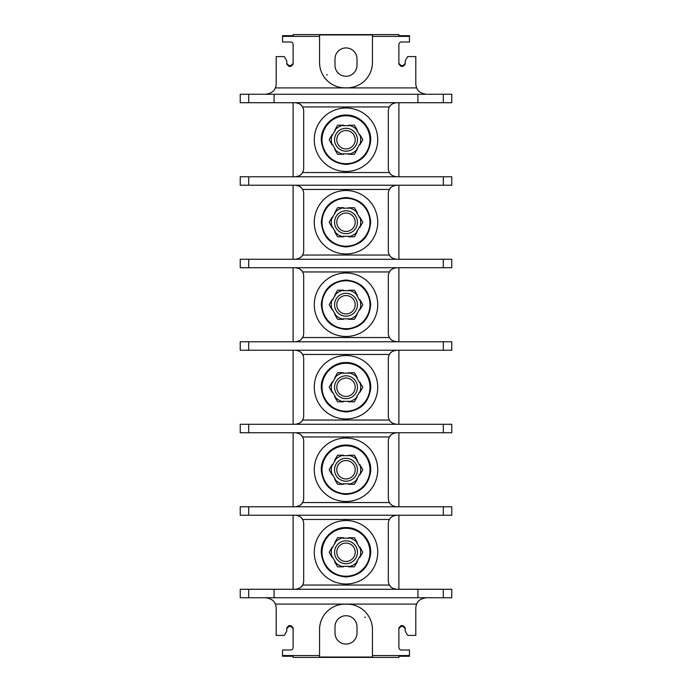 <?xml version="1.0" encoding="UTF-8"?>
<svg xmlns="http://www.w3.org/2000/svg" width="692" height="692" viewBox="0 0 692 692"><rect width="100%" height="100%" fill="white"/><g stroke="black" fill="none" stroke-linecap="round" stroke-linejoin="round"><path stroke-width="1.04" d="M290.995 625.672L288.884 625.672L288.884 626.468L290.995 626.468L290.995 625.672L293.114 627.782L293.114 647.461A2.534 2.534 0 0 1 290.571 649.996L282.535 649.996L282.535 656.258L293.114 656.258L293.114 657.4L398.886 657.4L398.886 656.258L409.465 656.258L409.465 649.996L401.429 649.996A2.534 2.534 0 0 1 398.886 647.461L398.886 627.782L401.005 625.672L403.116 625.672L405.235 627.782L405.235 631.165L407.675 635.403L415.814 635.403L415.814 608.32A10.579 10.579 0 0 1 416.696 604.09C417.769 600.691 421.004 598.58 426.384 597.741M282.535 36.373L282.535 35.699L293.114 35.699L293.114 34.6L398.886 34.6L398.886 35.699L409.465 35.699L409.465 36.373L372.443 36.373L372.443 34.955L319.557 34.955L319.557 36.373L282.535 36.373L282.535 42.004L290.571 42.004A2.534 2.534 0 0 1 293.114 44.539L293.114 64.218L290.995 66.328L288.884 66.328L286.765 64.218L286.765 60.835L284.325 56.597L276.186 56.597L276.186 83.68A10.579 10.579 0 0 1 275.304 87.91C274.231 91.309 270.996 93.42 265.616 94.259M293.114 102.719L293.114 176.763M293.114 185.222L293.114 259.266M293.114 267.726L293.114 341.77M293.114 350.23L293.114 424.274M293.114 432.734L293.114 506.778M293.114 515.237L293.114 589.281M293.114 62.098L293.114 64.218M265.616 597.741C270.996 598.58 274.231 600.691 275.304 604.09A10.579 10.579 0 0 1 276.186 608.32L276.186 635.403L284.325 635.403L286.765 631.165L286.765 627.782L288.884 625.672M282.535 655.549L319.557 655.549L319.557 629.547A25.388 25.388 0 0 1 344.945 604.159L347.055 604.159A25.388 25.388 0 0 1 372.443 629.547L372.443 655.549L409.465 655.549M319.557 655.549L319.557 657.028L372.443 657.028L372.443 655.549M364.615 617.203L365.462 617.203L364.615 617.203M334.997 626.727L334.997 633.068A11.003 11.003 0 0 0 346 644.07A11.003 11.003 0 0 0 357.003 633.068L357.003 626.727A11.003 11.003 0 0 0 346 615.724A11.003 11.003 0 0 0 334.997 626.727M372.443 36.373L372.443 62.453A25.388 25.388 0 0 1 347.055 87.841L344.945 87.841A25.388 25.388 0 0 1 319.557 62.453L319.557 36.373M327.385 74.797L326.538 74.797L327.385 74.797M357.003 65.273L357.003 58.924A11.003 11.003 0 0 0 346 47.93A11.003 11.003 0 0 0 334.997 58.924L334.997 65.273A11.003 11.003 0 0 0 346 76.276A11.003 11.003 0 0 0 357.003 65.273M401.005 66.328L403.116 66.328L403.116 65.532L401.005 65.532L401.005 66.328L398.886 64.218L398.886 44.539A2.534 2.534 0 0 1 401.429 42.004L409.465 42.004L409.465 36.373M426.384 94.259C421.004 93.42 417.769 91.309 416.696 87.91A10.579 10.579 0 0 1 415.814 83.68L415.814 56.597L407.675 56.597L405.235 60.835L405.235 64.218L403.116 66.328M398.886 515.237L398.886 589.281M398.886 432.734L398.886 506.778M398.886 350.23L398.886 424.274M398.886 267.726L398.886 341.77M398.886 185.222L398.886 259.266M398.886 102.719L398.886 176.763M398.886 629.902L398.886 627.782M405.235 628.587L403.116 626.468L401.005 626.468L398.886 628.587M451.772 597.741L417.925 597.741L417.925 589.281L451.772 589.281L451.772 597.741M248.688 589.281L248.688 597.741L240.228 597.741L240.228 589.281L417.925 589.281M248.688 597.741L417.925 597.741M395.789 589.221A8.46 8.46 0 0 0 396.775 589.281C392.883 588.736 390.435 587.326 389.44 585.051A8.46 8.46 0 0 0 390.132 586.063M390.573 586.582A8.46 8.46 0 0 0 391.084 587.084M391.672 587.577A8.46 8.46 0 0 0 392.347 588.027M393.099 588.442A8.46 8.46 0 0 0 393.938 588.788M296.211 515.298A8.46 8.46 0 0 0 295.225 515.237C299.117 515.782 301.565 517.192 302.56 519.467A8.46 8.46 0 0 1 303.693 523.697L303.693 580.822A8.46 8.46 0 0 1 302.56 585.051L389.44 585.051A8.46 8.46 0 0 1 388.307 580.822L388.307 523.697A8.46 8.46 0 0 1 389.44 519.467C390.435 517.192 392.883 515.782 396.775 515.237A8.46 8.46 0 0 0 395.789 515.298M393.938 515.73A8.46 8.46 0 0 0 393.099 516.076M392.347 516.491A8.46 8.46 0 0 0 391.672 516.95M391.084 517.434A8.46 8.46 0 0 0 390.573 517.936M390.132 518.455A8.46 8.46 0 0 0 389.44 519.467L302.56 519.467A8.46 8.46 0 0 0 301.868 518.455M301.427 517.936A8.46 8.46 0 0 0 300.916 517.434M300.328 516.95A8.46 8.46 0 0 0 299.653 516.491M298.901 516.076A8.46 8.46 0 0 0 298.062 515.73M301.868 586.063A8.46 8.46 0 0 0 302.56 585.051C301.565 587.326 299.117 588.736 295.225 589.281A8.46 8.46 0 0 0 296.211 589.221M298.062 588.788A8.46 8.46 0 0 0 298.901 588.442M299.653 588.027A8.46 8.46 0 0 0 300.328 587.577M300.916 587.084A8.46 8.46 0 0 0 301.427 586.582M248.688 515.237L240.228 515.237L240.228 506.778L451.772 506.778L451.772 515.237L248.688 515.237L248.688 506.778M395.789 506.717A8.46 8.46 0 0 0 396.775 506.778C392.883 506.233 390.435 504.823 389.44 502.548A8.46 8.46 0 0 0 390.132 503.56M390.573 504.079A8.46 8.46 0 0 0 391.084 504.58M391.672 505.065A8.46 8.46 0 0 0 392.347 505.523M393.099 505.938A8.46 8.46 0 0 0 393.938 506.284M296.211 432.794A8.46 8.46 0 0 0 295.225 432.734C299.117 433.278 301.565 434.688 302.56 436.963A8.46 8.46 0 0 1 303.693 441.193L303.693 498.318A8.46 8.46 0 0 1 302.56 502.548L389.44 502.548A8.46 8.46 0 0 1 388.307 498.318L388.307 441.193A8.46 8.46 0 0 1 389.44 436.963C390.435 434.688 392.883 433.278 396.775 432.734A8.46 8.46 0 0 0 395.789 432.794M393.938 433.227A8.46 8.46 0 0 0 393.099 433.573M392.347 433.988A8.46 8.46 0 0 0 391.672 434.446M391.084 434.931A8.46 8.46 0 0 0 390.573 435.432M390.132 435.951A8.46 8.46 0 0 0 389.44 436.963L302.56 436.963A8.46 8.46 0 0 0 301.868 435.951M301.427 435.432A8.46 8.46 0 0 0 300.916 434.931M300.328 434.446A8.46 8.46 0 0 0 299.653 433.988M298.901 433.573A8.46 8.46 0 0 0 298.062 433.227M301.868 503.56A8.46 8.46 0 0 0 302.56 502.548C301.565 504.823 299.117 506.233 295.225 506.778A8.46 8.46 0 0 0 296.211 506.717M298.062 506.284A8.46 8.46 0 0 0 298.901 505.938M299.653 505.523A8.46 8.46 0 0 0 300.328 505.065M300.916 504.58A8.46 8.46 0 0 0 301.427 504.079M248.688 432.734L240.228 432.734L240.228 424.274L451.772 424.274L451.772 432.734L248.688 432.734L248.688 424.274M395.789 424.213A8.46 8.46 0 0 0 396.775 424.274C392.883 423.729 390.435 422.319 389.44 420.044A8.46 8.46 0 0 0 390.132 421.056M390.573 421.575A8.46 8.46 0 0 0 391.084 422.077M391.672 422.561A8.46 8.46 0 0 0 392.347 423.02M393.099 423.435A8.46 8.46 0 0 0 393.938 423.781M296.211 350.29A8.46 8.46 0 0 0 295.225 350.23C299.117 350.775 301.565 352.185 302.56 354.46A8.46 8.46 0 0 1 303.693 358.69L303.693 415.814A8.46 8.46 0 0 1 302.56 420.044L389.44 420.044A8.46 8.46 0 0 1 388.307 415.814L388.307 358.69A8.46 8.46 0 0 1 389.44 354.46C390.435 352.185 392.883 350.775 396.775 350.23A8.46 8.46 0 0 0 395.789 350.29M393.938 350.723A8.46 8.46 0 0 0 393.099 351.069M392.347 351.484A8.46 8.46 0 0 0 391.672 351.943M391.084 352.427A8.46 8.46 0 0 0 390.573 352.929M390.132 353.448A8.46 8.46 0 0 0 389.44 354.46L302.56 354.46A8.46 8.46 0 0 0 301.868 353.448M301.427 352.929A8.46 8.46 0 0 0 300.916 352.427M300.328 351.943A8.46 8.46 0 0 0 299.653 351.484M298.901 351.069A8.46 8.46 0 0 0 298.062 350.723M301.868 421.056A8.46 8.46 0 0 0 302.56 420.044C301.565 422.319 299.117 423.729 295.225 424.274A8.46 8.46 0 0 0 296.211 424.213M298.062 423.781A8.46 8.46 0 0 0 298.901 423.435M299.653 423.02A8.46 8.46 0 0 0 300.328 422.561M300.916 422.077A8.46 8.46 0 0 0 301.427 421.575M248.688 350.23L240.228 350.23L240.228 341.77L451.772 341.77L451.772 350.23L248.688 350.23L248.688 341.77M395.789 341.71A8.46 8.46 0 0 0 396.775 341.77C392.883 341.225 390.435 339.815 389.44 337.54A8.46 8.46 0 0 0 390.132 338.552M390.573 339.071A8.46 8.46 0 0 0 391.084 339.573M391.672 340.057A8.46 8.46 0 0 0 392.347 340.516M393.099 340.931A8.46 8.46 0 0 0 393.938 341.277M296.211 267.787A8.46 8.46 0 0 0 295.225 267.726C299.117 268.271 301.565 269.681 302.56 271.956A8.46 8.46 0 0 1 303.693 276.186L303.693 333.31A8.46 8.46 0 0 1 302.56 337.54L389.44 337.54A8.46 8.46 0 0 1 388.307 333.31L388.307 276.186A8.46 8.46 0 0 1 389.44 271.956C390.435 269.681 392.883 268.271 396.775 267.726A8.46 8.46 0 0 0 395.789 267.787M393.938 268.219A8.46 8.46 0 0 0 393.099 268.565M392.347 268.98A8.46 8.46 0 0 0 391.672 269.439M391.084 269.923A8.46 8.46 0 0 0 390.573 270.425M390.132 270.944A8.46 8.46 0 0 0 389.44 271.956L302.56 271.956A8.46 8.46 0 0 0 301.868 270.944M301.427 270.425A8.46 8.46 0 0 0 300.916 269.923M300.328 269.439A8.46 8.46 0 0 0 299.653 268.98M298.901 268.565A8.46 8.46 0 0 0 298.062 268.219M301.868 338.552A8.46 8.46 0 0 0 302.56 337.54C301.565 339.815 299.117 341.225 295.225 341.77A8.46 8.46 0 0 0 296.211 341.71M298.062 341.277A8.46 8.46 0 0 0 298.901 340.931M299.653 340.516A8.46 8.46 0 0 0 300.328 340.057M300.916 339.573A8.46 8.46 0 0 0 301.427 339.071M248.688 267.726L240.228 267.726L240.228 259.266L451.772 259.266L451.772 267.726L248.688 267.726L248.688 259.266M395.789 259.206A8.46 8.46 0 0 0 396.775 259.266C392.883 258.721 390.435 257.312 389.44 255.037A8.46 8.46 0 0 0 390.132 256.049M390.573 256.568A8.46 8.46 0 0 0 391.084 257.069M391.672 257.554A8.46 8.46 0 0 0 392.347 258.012M393.099 258.427A8.46 8.46 0 0 0 393.938 258.773M296.211 185.283A8.46 8.46 0 0 0 295.225 185.222C299.117 185.767 301.565 187.177 302.56 189.452A8.46 8.46 0 0 1 303.693 193.682L303.693 250.807A8.46 8.46 0 0 1 302.56 255.037L389.44 255.037A8.46 8.46 0 0 1 388.307 250.807L388.307 193.682A8.46 8.46 0 0 1 389.44 189.452C390.435 187.177 392.883 185.767 396.775 185.222A8.46 8.46 0 0 0 395.789 185.283M393.938 185.715A8.46 8.46 0 0 0 393.099 186.061M392.347 186.477A8.46 8.46 0 0 0 391.672 186.935M391.084 187.42A8.46 8.46 0 0 0 390.573 187.921M390.132 188.44A8.46 8.46 0 0 0 389.44 189.452L302.56 189.452A8.46 8.46 0 0 0 301.868 188.44M301.427 187.921A8.46 8.46 0 0 0 300.916 187.42M300.328 186.935A8.46 8.46 0 0 0 299.653 186.477M298.901 186.061A8.46 8.46 0 0 0 298.062 185.715M301.868 256.049A8.46 8.46 0 0 0 302.56 255.037C301.565 257.312 299.117 258.721 295.225 259.266A8.46 8.46 0 0 0 296.211 259.206M298.062 258.773A8.46 8.46 0 0 0 298.901 258.427M299.653 258.012A8.46 8.46 0 0 0 300.328 257.554M300.916 257.069A8.46 8.46 0 0 0 301.427 256.568M248.688 185.222L240.228 185.222L240.228 176.763L451.772 176.763L451.772 185.222L248.688 185.222L248.688 176.763M395.789 176.702A8.46 8.46 0 0 0 396.775 176.763C392.883 176.218 390.435 174.808 389.44 172.533A8.46 8.46 0 0 0 390.132 173.545M390.573 174.064A8.46 8.46 0 0 0 391.084 174.566M391.672 175.05A8.46 8.46 0 0 0 392.347 175.508M393.099 175.924A8.46 8.46 0 0 0 393.938 176.27M296.211 102.779A8.46 8.46 0 0 0 295.225 102.719C299.117 103.264 301.565 104.674 302.56 106.949A8.46 8.46 0 0 1 303.693 111.178L303.693 168.303A8.46 8.46 0 0 1 302.56 172.533L389.44 172.533A8.46 8.46 0 0 1 388.307 168.303L388.307 111.178A8.46 8.46 0 0 1 389.44 106.949C390.435 104.674 392.883 103.264 396.775 102.719A8.46 8.46 0 0 0 395.789 102.779M393.938 103.212A8.46 8.46 0 0 0 393.099 103.558M392.347 103.973A8.46 8.46 0 0 0 391.672 104.423M391.084 104.916A8.46 8.46 0 0 0 390.573 105.418M390.132 105.937A8.46 8.46 0 0 0 389.44 106.949L302.56 106.949A8.46 8.46 0 0 0 301.868 105.937M301.868 173.545A8.46 8.46 0 0 0 302.56 172.533C301.565 174.808 299.117 176.218 295.225 176.763A8.46 8.46 0 0 0 296.211 176.702M298.062 176.27A8.46 8.46 0 0 0 298.901 175.924M299.653 175.508A8.46 8.46 0 0 0 300.328 175.05M300.916 174.566A8.46 8.46 0 0 0 301.427 174.064M301.427 105.418A8.46 8.46 0 0 0 300.916 104.916M300.328 104.423A8.46 8.46 0 0 0 299.653 103.973M298.901 103.558A8.46 8.46 0 0 0 298.062 103.212M248.688 94.259L248.688 102.719L240.228 102.719L240.228 94.259L451.772 94.259L451.772 102.719L417.925 102.719L417.925 94.259M248.688 102.719L417.925 102.719M286.765 63.413L288.884 65.532L290.995 65.532L293.114 63.413M274.075 102.719L274.075 94.259M398.886 63.413L401.005 65.532M403.116 65.532L405.235 63.413M314.272 139.741A31.728 31.728 0 0 0 346 171.469A31.728 31.728 0 0 0 377.728 139.741A31.728 31.728 0 0 0 346 108.004A31.728 31.728 0 0 0 314.272 139.741M334.66 149.221L337.592 154.307L334.66 149.221L335.222 148.892L334.66 149.221M332.679 144.498L332.117 144.827L332.679 144.498A14.143 14.143 0 0 0 335.222 148.892M332.117 134.655L329.184 139.741L332.117 134.655L332.679 134.983L332.117 134.655M337.592 125.174L334.729 130.304A14.705 14.705 0 0 1 343.466 125.261L337.592 125.174L343.466 125.174L343.466 125.832A14.143 14.143 0 0 1 348.534 125.832L348.534 125.261A14.705 14.705 0 0 1 357.271 130.304L354.408 125.174L357.34 130.26L356.778 130.589L357.271 130.304M354.408 154.307L357.271 149.178A14.705 14.705 0 0 1 348.534 154.221L354.408 154.307L348.534 154.307L348.534 153.65A14.143 14.143 0 0 1 343.466 153.65L343.466 154.307L337.592 154.307M332.117 144.827L329.184 139.741M332.679 134.983A14.143 14.143 0 0 1 335.222 130.589L334.729 130.304M343.466 125.261L343.466 125.832M359.321 134.983L359.883 134.655L359.321 134.983A14.143 14.143 0 0 0 356.778 130.589M359.814 144.784L362.816 139.741L359.883 144.827L359.321 144.498L359.814 144.784A14.705 14.705 0 0 0 359.814 134.698M348.534 154.221L348.534 153.65M343.466 154.221A14.705 14.705 0 0 1 334.729 149.178M332.186 134.698A14.705 14.705 0 0 0 332.186 144.784M359.321 144.498A14.143 14.143 0 0 1 356.778 148.892L357.271 149.178M357.444 139.741A11.444 11.444 0 0 0 346 128.297A11.444 11.444 0 0 0 334.556 139.741A11.444 11.444 0 0 0 346 151.185A11.444 11.444 0 0 0 357.444 139.741M354.408 125.174L348.534 125.261M359.883 134.655L362.816 139.741M336.796 139.741A9.204 9.204 0 0 1 346 130.537A9.204 9.204 0 0 1 355.204 139.741A9.204 9.204 0 0 1 346 148.944A9.204 9.204 0 0 1 336.796 139.741M314.272 222.244A31.728 31.728 0 0 0 346 253.973A31.728 31.728 0 0 0 377.728 222.244A31.728 31.728 0 0 0 346 190.508A31.728 31.728 0 0 0 314.272 222.244M334.66 231.725L337.592 236.811L334.66 231.725L335.222 231.396L334.66 231.725M332.679 227.002L332.117 227.331L332.679 227.002A14.143 14.143 0 0 0 335.222 231.396M332.117 217.158L329.184 222.244L332.117 217.158L332.679 217.487L332.117 217.158M337.592 207.678L334.729 212.807A14.705 14.705 0 0 1 343.466 207.764L337.592 207.678L343.466 207.678L343.466 208.335A14.143 14.143 0 0 1 348.534 208.335L348.534 207.764A14.705 14.705 0 0 1 357.271 212.807L354.408 207.678L357.34 212.764L356.778 213.093L357.271 212.807M354.408 236.811L357.271 231.682A14.705 14.705 0 0 1 348.534 236.725L354.408 236.811L348.534 236.811L348.534 236.154A14.143 14.143 0 0 1 343.466 236.154L343.466 236.811L337.592 236.811M332.117 227.331L329.184 222.244M332.679 217.487A14.143 14.143 0 0 1 335.222 213.093L334.729 212.807M343.466 207.764L343.466 208.335M359.321 217.487L359.883 217.158L359.321 217.487A14.143 14.143 0 0 0 356.778 213.093M359.814 227.287L362.816 222.244L359.883 227.331L359.321 227.002L359.814 227.287A14.705 14.705 0 0 0 359.814 217.201M348.534 236.725L348.534 236.154M343.466 236.725A14.705 14.705 0 0 1 334.729 231.682M332.186 217.201A14.705 14.705 0 0 0 332.186 227.287M359.321 227.002A14.143 14.143 0 0 1 356.778 231.396L357.271 231.682M357.444 222.244A11.444 11.444 0 0 0 346 210.8A11.444 11.444 0 0 0 334.556 222.244A11.444 11.444 0 0 0 346 233.688A11.444 11.444 0 0 0 357.444 222.244M354.408 207.678L348.534 207.764M359.883 217.158L362.816 222.244M336.796 222.244A9.204 9.204 0 0 1 346 213.041A9.204 9.204 0 0 1 355.204 222.244A9.204 9.204 0 0 1 346 231.448A9.204 9.204 0 0 1 336.796 222.244M314.272 304.748A31.728 31.728 0 0 0 346 336.476A31.728 31.728 0 0 0 377.728 304.748A31.728 31.728 0 0 0 346 273.011A31.728 31.728 0 0 0 314.272 304.748M334.66 314.229L337.592 319.315L334.66 314.229L335.222 313.9L334.66 314.229M332.679 309.506L332.117 309.834L332.679 309.506A14.143 14.143 0 0 0 335.222 313.9M332.117 299.662L329.184 304.748L332.117 299.662L332.679 299.991L332.117 299.662M337.592 290.182L334.729 295.311A14.705 14.705 0 0 1 343.466 290.268L337.592 290.182L343.466 290.182L343.466 290.839A14.143 14.143 0 0 1 348.534 290.839L348.534 290.268A14.705 14.705 0 0 1 357.271 295.311L354.408 290.182L357.34 295.268L356.778 295.596L357.271 295.311M354.408 319.315L357.271 314.185A14.705 14.705 0 0 1 348.534 319.228L354.408 319.315L348.534 319.315L348.534 318.657A14.143 14.143 0 0 1 343.466 318.657L343.466 319.315L337.592 319.315M332.117 309.834L329.184 304.748M332.679 299.991A14.143 14.143 0 0 1 335.222 295.596L334.729 295.311M343.466 290.268L343.466 290.839M359.321 299.991L359.883 299.662L359.321 299.991A14.143 14.143 0 0 0 356.778 295.596M359.814 309.791L362.816 304.748L359.883 309.834L359.321 309.506L359.814 309.791A14.705 14.705 0 0 0 359.814 299.705M348.534 319.228L348.534 318.657M343.466 319.228A14.705 14.705 0 0 1 334.729 314.185M332.186 299.705A14.705 14.705 0 0 0 332.186 309.791M359.321 309.506A14.143 14.143 0 0 1 356.778 313.9L357.271 314.185M357.444 304.748A11.444 11.444 0 0 0 346 293.304A11.444 11.444 0 0 0 334.556 304.748A11.444 11.444 0 0 0 346 316.192A11.444 11.444 0 0 0 357.444 304.748M354.408 290.182L348.534 290.268M359.883 299.662L362.816 304.748M336.796 304.748A9.204 9.204 0 0 1 346 295.545A9.204 9.204 0 0 1 355.204 304.748A9.204 9.204 0 0 1 346 313.952A9.204 9.204 0 0 1 336.796 304.748M314.272 387.252A31.728 31.728 0 0 0 346 418.98A31.728 31.728 0 0 0 377.728 387.252A31.728 31.728 0 0 0 346 355.524A31.728 31.728 0 0 0 314.272 387.252M334.66 396.732L337.592 401.818L334.66 396.732L335.222 396.404L334.66 396.732M332.679 392.009L332.117 392.338L332.679 392.009A14.143 14.143 0 0 0 335.222 396.404M332.117 382.166L329.184 387.252L332.117 382.166L332.679 382.494L332.117 382.166M337.592 372.685L334.729 377.815A14.705 14.705 0 0 1 343.466 372.772L337.592 372.685L343.466 372.685L343.466 373.343A14.143 14.143 0 0 1 348.534 373.343L348.534 372.772A14.705 14.705 0 0 1 357.271 377.815L354.408 372.685L357.34 377.771L356.778 378.1L357.271 377.815M354.408 401.818L357.271 396.689A14.705 14.705 0 0 1 348.534 401.732L354.408 401.818L348.534 401.818L348.534 401.161A14.143 14.143 0 0 1 343.466 401.161L343.466 401.818L337.592 401.818M332.117 392.338L329.184 387.252M332.679 382.494A14.143 14.143 0 0 1 335.222 378.1L334.729 377.815M343.466 372.772L343.466 373.343M359.321 382.494L359.883 382.166L359.321 382.494A14.143 14.143 0 0 0 356.778 378.1M359.814 392.295L362.816 387.252L359.883 392.338L359.321 392.009L359.814 392.295A14.705 14.705 0 0 0 359.814 382.209M348.534 401.732L348.534 401.161M343.466 401.732A14.705 14.705 0 0 1 334.729 396.689M332.186 382.209A14.705 14.705 0 0 0 332.186 392.295M359.321 392.009A14.143 14.143 0 0 1 356.778 396.404L357.271 396.689M357.444 387.252A11.444 11.444 0 0 0 346 375.808A11.444 11.444 0 0 0 334.556 387.252A11.444 11.444 0 0 0 346 398.696A11.444 11.444 0 0 0 357.444 387.252M354.408 372.685L348.534 372.772M359.883 382.166L362.816 387.252M336.796 387.252A9.204 9.204 0 0 1 346 378.048A9.204 9.204 0 0 1 355.204 387.252A9.204 9.204 0 0 1 346 396.455A9.204 9.204 0 0 1 336.796 387.252M314.272 469.756A31.728 31.728 0 0 0 346 501.492A31.728 31.728 0 0 0 377.728 469.756A31.728 31.728 0 0 0 346 438.027A31.728 31.728 0 0 0 314.272 469.756M334.66 479.236L337.592 484.322L334.66 479.236L335.222 478.907L334.66 479.236M332.679 474.513L332.117 474.842L332.679 474.513A14.143 14.143 0 0 0 335.222 478.907M332.117 464.669L329.184 469.756L332.117 464.669L332.679 464.998L332.117 464.669M335.222 460.604L334.66 460.275L335.222 460.604A14.143 14.143 0 0 0 332.679 464.998M334.729 460.318A14.705 14.705 0 0 1 343.466 455.275L337.592 455.189L343.466 455.189L343.466 455.846A14.143 14.143 0 0 1 348.534 455.846L348.534 455.275A14.705 14.705 0 0 1 357.271 460.318L354.408 455.189L357.34 460.275L356.778 460.604L357.271 460.318M359.321 474.513L359.883 474.842L362.816 469.756L359.883 474.842L359.321 474.513A14.143 14.143 0 0 1 356.778 478.907L357.271 479.193A14.705 14.705 0 0 1 348.534 484.236L354.408 484.322L348.534 484.322L348.534 483.665A14.143 14.143 0 0 1 343.466 483.665L343.466 484.322L337.592 484.322M332.117 474.842L329.184 469.756M334.66 460.275L337.592 455.189M343.466 455.275L343.466 455.846M359.321 464.998L359.883 464.669L359.321 464.998A14.143 14.143 0 0 0 356.778 460.604M357.34 479.236L354.408 484.322M348.534 484.236L348.534 483.665M343.466 484.236A14.705 14.705 0 0 1 334.729 479.193M332.186 464.713A14.705 14.705 0 0 0 332.186 474.798M359.814 474.798A14.705 14.705 0 0 0 359.814 464.713M357.271 479.193L356.778 478.907M357.444 469.756A11.444 11.444 0 0 0 346 458.312A11.444 11.444 0 0 0 334.556 469.756A11.444 11.444 0 0 0 346 481.199A11.444 11.444 0 0 0 357.444 469.756M354.408 455.189L348.534 455.275M359.883 464.669L362.816 469.756M336.796 469.756A9.204 9.204 0 0 1 346 460.552A9.204 9.204 0 0 1 355.204 469.756A9.204 9.204 0 0 1 346 478.959A9.204 9.204 0 0 1 336.796 469.756M314.272 552.259A31.728 31.728 0 0 0 346 583.996A31.728 31.728 0 0 0 377.728 552.259A31.728 31.728 0 0 0 346 520.531A31.728 31.728 0 0 0 314.272 552.259M334.66 561.74L337.592 566.826L334.66 561.74L335.222 561.411L334.66 561.74M332.679 557.017L332.117 557.345L332.679 557.017A14.143 14.143 0 0 0 335.222 561.411M332.117 547.173L329.184 552.259L332.117 547.173L332.679 547.502L332.117 547.173M335.222 543.108L334.66 542.779L335.222 543.108A14.143 14.143 0 0 0 332.679 547.502M334.729 542.822A14.705 14.705 0 0 1 343.466 537.779L337.592 537.693L343.466 537.693L343.466 538.35A14.143 14.143 0 0 1 348.534 538.35L348.534 537.779A14.705 14.705 0 0 1 357.271 542.822L354.408 537.693L357.34 542.779L356.778 543.108L357.271 542.822M359.321 557.017L359.883 557.345L362.816 552.259L359.883 557.345L359.321 557.017A14.143 14.143 0 0 1 356.778 561.411L357.271 561.696A14.705 14.705 0 0 1 348.534 566.739L354.408 566.826L348.534 566.826L348.534 566.168A14.143 14.143 0 0 1 343.466 566.168L343.466 566.826L337.592 566.826M332.117 557.345L329.184 552.259M334.66 542.779L337.592 537.693M343.466 537.779L343.466 538.35M359.321 547.502L359.883 547.173L359.321 547.502A14.143 14.143 0 0 0 356.778 543.108M357.34 561.74L354.408 566.826M348.534 566.739L348.534 566.168M343.466 566.739A14.705 14.705 0 0 1 334.729 561.696M332.186 547.216A14.705 14.705 0 0 0 332.186 557.302M359.814 557.302A14.705 14.705 0 0 0 359.814 547.216M357.271 561.696L356.778 561.411M357.444 552.259A11.444 11.444 0 0 0 346 540.815A11.444 11.444 0 0 0 334.556 552.259A11.444 11.444 0 0 0 346 563.703A11.444 11.444 0 0 0 357.444 552.259M354.408 537.693L348.534 537.779M359.883 547.173L362.816 552.259M336.796 552.259A9.204 9.204 0 0 1 346 543.056A9.204 9.204 0 0 1 355.204 552.259A9.204 9.204 0 0 1 346 561.463A9.204 9.204 0 0 1 336.796 552.259M274.075 597.741L274.075 589.281M293.114 628.587L290.995 626.468M288.884 626.468L286.765 628.587M275.304 604.09L416.696 604.09M416.696 87.91L275.304 87.91M401.005 625.672L401.005 626.468M403.116 626.468L403.116 625.672M443.312 589.281L443.312 597.741M290.995 66.328L290.995 65.532M288.884 65.532L288.884 66.328M443.312 94.259L443.312 102.719M346 115.772A23.969 23.969 0 0 1 369.969 139.741A23.969 23.969 0 0 1 346 163.71A23.969 23.969 0 0 1 322.031 139.741A23.969 23.969 0 0 1 346 115.772M443.312 176.763L443.312 185.222M346 198.275A23.969 23.969 0 0 1 369.969 222.244A23.969 23.969 0 0 1 346 246.214A23.969 23.969 0 0 1 322.031 222.244A23.969 23.969 0 0 1 346 198.275M443.312 259.266L443.312 267.726M346 280.779A23.969 23.969 0 0 1 369.969 304.748A23.969 23.969 0 0 1 346 328.717A23.969 23.969 0 0 1 322.031 304.748A23.969 23.969 0 0 1 346 280.779M443.312 341.77L443.312 350.23M346 363.283A23.969 23.969 0 0 1 369.969 387.252A23.969 23.969 0 0 1 346 411.221A23.969 23.969 0 0 1 322.031 387.252A23.969 23.969 0 0 1 346 363.283M443.312 424.274L443.312 432.734M346 445.786A23.969 23.969 0 0 1 369.969 469.756A23.969 23.969 0 0 1 346 493.725A23.969 23.969 0 0 1 322.031 469.756A23.969 23.969 0 0 1 346 445.786M443.312 506.778L443.312 515.237M346 528.29A23.969 23.969 0 0 1 369.969 552.259A23.969 23.969 0 0 1 346 576.228A23.969 23.969 0 0 1 322.031 552.259A23.969 23.969 0 0 1 346 528.29M346 164.445C360.29 163.191 368.507 155.475 370.661 141.289C371.915 127.57 359.779 114.638 346 115.028C332.515 114.664 320.517 127.043 321.304 140.519C323.121 155.112 331.356 163.096 346 164.445M346 246.949C361.189 245.435 369.424 237.071 370.704 221.855C369.061 207.055 360.826 198.941 346 197.531C331.174 198.941 322.939 207.055 321.296 221.855C322.576 237.071 330.811 245.435 346 246.949M346 329.453C361.189 327.939 369.424 319.574 370.704 304.359C369.061 289.559 360.826 281.445 346 280.035C331.174 281.445 322.939 289.559 321.296 304.359C322.576 319.574 330.811 327.939 346 329.453M346 411.965C360.29 410.702 368.507 402.986 370.661 388.8C371.915 375.081 359.779 362.158 346 362.539C332.515 362.175 320.517 374.562 321.304 388.03C323.121 402.623 331.356 410.607 346 411.965M346 494.469C360.29 493.206 368.507 485.49 370.661 471.304C371.915 457.585 359.779 444.662 346 445.051C332.515 444.679 320.517 457.066 321.304 470.534C323.121 485.127 331.356 493.111 346 494.469M346 576.972C360.29 575.718 368.507 567.994 370.661 553.808C371.915 540.089 359.779 527.166 346 527.555C332.515 527.183 320.517 539.57 321.304 553.038C323.121 567.63 331.356 575.614 346 576.972"/></g></svg>
